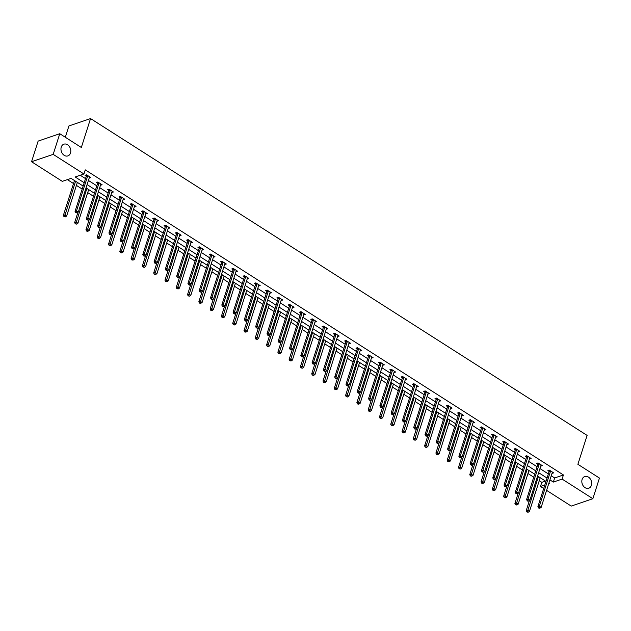 <?xml version="1.0" encoding="UTF-8"?>
<svg xmlns="http://www.w3.org/2000/svg" width="631" height="631" viewBox="0 0 631 631"><rect width="100%" height="100%" fill="white"/><g stroke="black" fill="none" stroke-linecap="round" stroke-linejoin="round"><path stroke-width="0.95" d="M70.514 153.002A6.192 4.764 -108.8 0 1 67.88 155.904A6.192 4.764 -108.8 0 1 62.516 153.751A6.192 4.764 -108.8 0 1 61.254 147.086A6.192 4.764 -108.8 0 1 63.889 144.184A6.192 4.764 -108.8 0 1 69.244 146.337A6.192 4.764 -108.8 0 1 70.514 153.002M591.381 485.342A6.192 4.764 -108.8 0 1 588.747 488.244A6.192 4.764 -108.8 0 1 583.383 486.091A6.192 4.764 -108.8 0 1 582.113 479.434A6.192 4.764 -108.8 0 1 584.756 476.531A6.192 4.764 -108.8 0 1 590.111 478.677A6.192 4.764 -108.8 0 1 591.381 485.342M65.316 137.258L68.929 125.948L90.556 118.573L587.114 435.406L577.886 464.306L599.45 478.069L592.864 498.711L571.229 506.086L546.588 490.358M543.701 488.512L540.475 486.462L544.829 484.979M539.253 480.704L541.792 482.329L540.475 486.462M67.383 179.63L73.527 183.55M76.414 185.396L82.188 189.071M87.709 192.597L93.475 196.273M98.996 199.798L104.762 203.482M110.283 207L116.049 210.683M121.57 214.201L127.336 217.884M132.857 221.41L138.623 225.086M144.152 228.611L149.918 232.287M155.439 235.813L161.205 239.488M166.726 243.014L172.492 246.697M178.013 250.215L183.779 253.899M189.3 257.424L195.066 261.1M200.595 264.626L206.361 268.301M211.882 271.827L217.648 275.502M223.169 279.028L228.935 282.712M234.456 286.229L240.222 289.913M245.743 293.431L251.509 297.114M257.038 300.64L262.804 304.316M268.325 307.841L274.091 311.517M279.612 315.043L285.378 318.718M290.899 322.244L296.665 325.927M302.186 329.445L307.952 333.129M313.481 336.654L319.247 340.33M324.768 343.856L330.534 347.531M336.055 351.057L341.821 354.732M347.342 358.258L353.108 361.942M358.629 365.459L364.395 369.143M369.924 372.669L375.69 376.344M381.211 379.87L386.977 383.545M392.498 387.071L398.264 390.747M403.785 394.272L409.551 397.956M415.072 401.474L420.838 405.157M426.367 408.675L432.132 412.358M437.654 415.884L443.419 419.56M448.941 423.085L454.706 426.761M460.228 430.287L465.993 433.962M471.515 437.488L477.281 441.172M482.81 444.689L488.575 448.373M494.097 451.899L499.862 455.574M505.384 459.1L511.149 462.775M516.671 466.301L522.436 469.977M527.958 473.502L533.723 477.186M83.142 186.074L71.074 178.368L62.303 181.357L31.55 161.733L53.178 154.366L83.931 173.99L75.168 176.972L84.207 182.745M53.178 154.366L59.771 133.717L38.136 141.092L31.55 161.733M541.792 482.329L545.484 481.074M551.242 475.774L554.657 477.951L563.428 474.962L85.256 169.857L83.931 173.99M80.24 175.244L85.524 178.612M88.411 180.458L96.811 185.814M99.698 187.659L108.098 193.015M110.993 194.861L119.385 200.224M122.28 202.07L130.672 207.425M133.567 209.271L141.967 214.627M144.854 216.472L153.254 221.828M156.141 223.674L164.541 229.029M167.436 230.875L175.828 236.239M178.723 238.084L187.115 243.44M190.01 245.285L198.41 250.641M201.297 252.487L209.697 257.842M212.584 259.688L220.984 265.044M223.879 266.889L232.271 272.253M235.166 274.091L243.558 279.454M246.453 281.3L254.853 286.655M257.74 288.501L266.14 293.857M269.027 295.702L277.427 301.058M280.322 302.904L288.714 308.259M291.609 310.105L300.001 315.468M302.896 317.314L311.296 322.67M314.183 324.515L322.583 329.871M325.47 331.717L333.87 337.072M336.765 338.918L345.157 344.274M348.052 346.119L356.444 351.483M359.339 353.321L367.739 358.684M370.626 360.53L379.026 365.885M381.913 367.731L390.313 373.087M393.208 374.932L401.6 380.288M404.495 382.134L412.887 387.497M415.782 389.335L424.182 394.698M427.069 396.544L435.469 401.9M438.356 403.745L446.756 409.101M449.651 410.947L458.043 416.302M460.938 418.148L469.33 423.504M472.225 425.349L480.625 430.713M483.512 432.558L491.912 437.914M494.799 439.76L503.199 445.115M506.094 446.961L514.486 452.317M517.381 454.162L525.773 459.518M528.668 461.364L537.068 466.727M539.955 468.565L548.355 473.928M552.038 473.274L553.687 472.895L549.349 470.127L547.882 470.623L549.057 471.373M540.751 466.072L542.4 465.694L538.054 462.925L536.595 463.422L537.77 464.164M529.464 458.871L531.113 458.492L526.767 455.716L525.308 456.221L526.475 456.962M518.177 451.67L519.818 451.283L515.48 448.515L514.02 449.012L515.188 449.761M506.89 444.461L508.531 444.082L504.193 441.314L502.726 441.81L503.901 442.56M495.595 437.259L497.244 436.881L492.906 434.112L491.439 434.609L492.614 435.358M484.308 430.058L485.957 429.679L481.611 426.911L480.152 427.408L481.327 428.157M473.021 422.857L474.67 422.478L470.324 419.702L468.865 420.207L470.032 420.948M461.734 415.655L463.375 415.269L459.037 412.5L457.578 412.997L458.745 413.747M450.447 408.454L452.088 408.068L447.75 405.299L446.283 405.796L447.458 406.545M439.152 401.245L440.801 400.866L436.463 398.098L434.996 398.595L436.171 399.344M427.865 394.044L429.514 393.665L425.168 390.897L423.709 391.394L424.884 392.143M416.578 386.842L418.227 386.464L413.881 383.695L412.422 384.192L413.589 384.934M405.291 379.641L406.932 379.263L402.594 376.486L401.135 376.983L402.302 377.732M394.004 372.44L395.645 372.053L391.307 369.285L389.84 369.782L391.015 370.531M382.709 365.231L384.358 364.852L380.02 362.084L378.553 362.58L379.728 363.33M371.422 358.029L373.071 357.651L368.725 354.882L367.266 355.379L368.441 356.129M360.135 350.828L361.784 350.45L357.438 347.681L355.979 348.178L357.146 348.919M348.848 343.627L350.489 343.248L346.151 340.472L344.692 340.977L345.859 341.718M337.561 336.426L339.202 336.039L334.864 333.271L333.397 333.767L334.572 334.517M326.266 329.216L327.915 328.838L323.577 326.069L322.11 326.566L323.285 327.315M314.979 322.015L316.628 321.636L312.282 318.868L310.823 319.365L311.998 320.114M303.692 314.814L305.341 314.435L300.995 311.667L299.536 312.164L300.703 312.913M292.405 307.612L294.046 307.234L289.708 304.457L288.249 304.962L289.416 305.704M281.118 300.411L282.759 300.025L278.421 297.256L276.962 297.753L278.129 298.502M269.823 293.21L271.472 292.823L267.134 290.055L265.667 290.552L266.842 291.301M258.536 286.001L260.185 285.622L255.839 282.854L254.38 283.351L255.555 284.1M247.249 278.799L248.898 278.421L244.552 275.652L243.093 276.149L244.26 276.899M235.962 271.598L237.603 271.22L233.265 268.451L231.806 268.948L232.973 269.689M224.675 264.397L226.316 264.018L221.978 261.242L220.519 261.739L221.686 262.488M213.381 257.196L215.029 256.809L210.691 254.041L209.224 254.538L210.399 255.287M202.094 249.986L203.742 249.608L199.396 246.839L197.937 247.336L199.112 248.086M190.807 242.785L192.455 242.407L188.109 239.638L186.65 240.135L187.817 240.884M179.519 235.584L181.16 235.205L176.822 232.437L175.363 232.934L176.53 233.675M168.232 228.383L169.873 228.004L165.535 225.228L164.076 225.732L165.243 226.474M156.938 221.181L158.586 220.795L154.248 218.026L152.781 218.523L153.956 219.272M145.651 213.98L147.299 213.594L142.953 210.825L141.494 211.322L142.669 212.071M134.364 206.771L136.012 206.392L131.666 203.624L130.207 204.121L131.374 204.87M123.077 199.57L124.717 199.191L120.379 196.422L118.92 196.919L120.087 197.669M111.79 192.368L113.43 191.99L109.092 189.213L107.633 189.718L108.8 190.459M100.495 185.167L102.143 184.788L97.805 182.012L96.338 182.509L97.513 183.258M89.208 177.966L90.856 177.579L86.51 174.811L85.051 175.308L86.226 176.057M59.771 133.717L81.336 147.48L90.556 118.573M563.428 474.962L562.111 479.087L592.864 498.711M549.924 479.899L553.34 482.076L562.111 479.087M87.094 184.591L95.494 189.947M98.381 191.792L106.781 197.148M109.676 198.994L118.068 204.349M120.963 206.195L129.355 211.551M132.25 213.396L140.65 218.76M143.537 220.598L151.937 225.961M154.824 227.807L163.224 233.162M166.119 235.008L174.511 240.364M177.406 242.209L185.798 247.565M188.693 249.411L197.093 254.766M199.98 256.612L208.38 261.975M211.267 263.821L219.667 269.177M222.562 271.022L230.954 276.378M233.849 278.224L242.241 283.579M245.136 285.425L253.536 290.781M256.423 292.626L264.823 297.99M267.71 299.828L276.11 305.191M279.005 307.037L287.397 312.392M290.292 314.238L298.684 319.594M301.579 321.439L309.979 326.795M312.866 328.641L321.266 334.004M324.153 335.842L332.553 341.205M335.447 343.051L343.84 348.407M346.734 350.252L355.127 355.608M358.022 357.454L366.422 362.809M369.309 364.655L377.709 370.011M380.596 371.856L388.996 377.22M391.89 379.065L400.283 384.421M403.177 386.267L411.57 391.622M414.464 393.468L422.865 398.824M425.751 400.669L434.152 406.025M437.038 407.871L445.439 413.234M448.333 415.072L456.726 420.435M459.62 422.281L468.013 427.637M470.907 429.482L479.308 434.838M482.194 436.684L490.595 442.039M493.481 443.885L501.882 449.248M504.776 451.086L513.169 456.45M516.063 458.295L524.456 463.651M527.35 465.497L535.751 470.852M538.637 472.698L547.038 478.053M548.733 483.646L549.246 483.472L548.867 483.228M545.973 481.382L537.573 476.026M534.686 474.181L526.286 468.825M523.399 466.979L514.999 461.624M512.104 459.778L503.712 454.415M500.817 452.569L492.425 447.213M489.53 445.368L481.13 440.012M478.243 438.166L469.843 432.811M466.956 430.965L458.556 425.609M455.669 423.764L447.269 418.4M444.374 416.563L435.982 411.199M433.087 409.353L424.687 403.998M421.8 402.152L413.4 396.796M410.513 394.951L402.113 389.595M399.226 387.75L390.826 382.386M387.931 380.548L379.539 375.185M376.644 373.339L368.244 367.983M365.357 366.138L356.957 360.782M354.07 358.936L345.67 353.581M342.783 351.735L334.383 346.38M331.488 344.534L323.096 339.17M320.201 337.325L311.801 331.969M308.914 330.123L300.514 324.768M297.627 322.922L289.227 317.567M286.34 315.721L277.94 310.365M275.045 308.52L266.653 303.156M263.758 301.318L255.366 295.955M252.471 294.109L244.071 288.753M241.184 286.908L232.784 281.552M229.897 279.707L221.497 274.351M218.602 272.505L210.21 267.142M207.315 265.304L198.923 259.94M196.028 258.095L187.628 252.739M184.741 250.893L176.341 245.538M173.454 243.692L165.054 238.337M162.159 236.491L153.767 231.135M150.872 229.29L142.48 223.926M139.585 222.08L131.185 216.725M128.298 214.879L119.898 209.524M117.011 207.678L108.611 202.322M105.716 200.477L97.324 195.121M94.429 193.275L86.037 187.912M554.657 477.951L553.34 482.076M552.606 472.201L552.228 473.392M541.319 465L540.941 466.191M530.024 457.798L529.646 458.989M518.737 450.597L518.359 451.788M507.45 443.396L507.072 444.579M496.163 436.187L495.785 437.378M484.876 428.985L484.498 430.176M473.581 421.784L473.203 422.975M462.294 414.583L461.916 415.774M451.007 407.381L450.629 408.565M439.72 400.18L439.342 401.363M428.433 392.971L428.055 394.162M417.138 385.77L416.76 386.961M405.851 378.568L405.473 379.759M394.564 371.367L394.186 372.55M383.277 364.166L382.899 365.349M371.99 356.957L371.612 358.148M360.695 349.755L360.317 350.946M349.408 342.554L349.03 343.745M338.121 335.353L337.743 336.544M326.834 328.152L326.456 329.335M315.547 320.95L315.169 322.133M304.252 313.741L303.874 314.932M292.965 306.54L292.587 307.731M281.678 299.339L281.3 300.53M270.391 292.137L270.013 293.32M259.104 284.936L258.726 286.119M247.809 277.727L247.431 278.918M236.522 270.525L236.144 271.716M225.235 263.324L224.857 264.515M213.948 256.123L213.57 257.314M202.661 248.922L202.283 250.105M191.367 241.712L190.988 242.903M180.08 234.511L179.701 235.702M168.792 227.31L168.414 228.501M157.505 220.109L157.127 221.3M146.218 212.907L145.84 214.09M134.924 205.706L134.545 206.889M123.637 198.497L123.258 199.688M112.35 191.296L111.971 192.487M101.063 184.094L100.684 185.285M89.776 176.893L89.397 178.076M550.477 471.365L549.009 471.862L537.888 506.709L539.355 506.212L550.477 471.365A0.97 0.741 71.2 0 0 550.524 471.018L550.516 470.868M539.111 507.781L538.527 507.979L539.836 508.247L539.111 507.781L539.355 506.212L541.161 507.363L552.283 472.516A0.97 0.741 71.2 0 1 552.433 472.24L552.519 472.146M549.009 471.862A0.97 0.741 71.2 0 0 549.057 471.515L549.025 470.237M537.888 506.709L538.527 507.979M539.836 508.247L541.161 507.363M529.472 500.43L526.199 510.692L527.658 510.195L529.472 511.347L540.207 477.706M538.401 476.547L527.421 511.765L526.838 511.962L528.147 512.23L527.421 511.765M529.472 511.347L528.147 512.23M526.838 511.962L526.199 510.692M539.189 464.156L537.722 464.661L526.601 499.507L528.06 499.011L539.189 464.156A0.97 0.741 71.2 0 0 539.229 463.817L539.229 463.667M527.824 500.58L527.24 500.777L527.966 501.243L528.549 501.038L527.824 500.58L528.06 499.011L529.874 500.162L540.996 465.315A0.97 0.741 71.2 0 1 541.146 465.039L541.224 464.944M537.722 464.661A0.97 0.741 71.2 0 0 537.77 464.313L537.738 463.028M526.601 499.507L527.24 500.777M528.549 501.038L529.874 500.162M527.895 456.954L526.435 457.451L515.314 492.306L516.773 491.809L527.895 456.954A0.97 0.741 71.2 0 0 527.942 456.615L527.942 456.465M516.537 493.379L515.953 493.576L517.262 493.836L516.537 493.379L516.773 491.809L518.587 492.961L529.709 458.114A0.97 0.741 71.2 0 1 529.859 457.838L529.937 457.743M526.435 457.451A0.97 0.741 71.2 0 0 526.483 457.112L526.443 455.827M515.314 492.306L515.953 493.576M517.262 493.836L518.587 492.961M518.185 493.221L514.912 503.491L516.371 502.994L518.177 504.145L528.92 470.505M527.106 469.346L516.134 504.563L515.551 504.761L516.86 505.021L516.134 504.563M518.177 504.145L516.86 505.021M515.551 504.761L514.912 503.491M506.898 486.02L503.625 496.289L505.084 495.792L506.89 496.944L517.633 463.296M515.819 462.144L504.847 497.362L504.264 497.559L505.565 497.82L504.847 497.362M506.89 496.944L505.565 497.82M504.264 497.559L503.625 496.289M516.608 449.753L515.148 450.25L504.027 485.105L505.486 484.6L516.608 449.753A0.97 0.741 71.2 0 0 516.655 449.414L516.647 449.264M505.25 486.17L504.666 486.375L505.975 486.635L505.25 486.17L505.486 484.6L507.292 485.76L518.414 450.905A0.97 0.741 71.2 0 1 518.572 450.637L518.65 450.542M515.148 450.25A0.97 0.741 71.2 0 0 515.196 449.911L515.156 448.625M504.027 485.105L504.666 486.375M505.975 486.635L507.292 485.76M505.321 442.552L503.861 443.049L492.74 477.896L494.199 477.399L505.321 442.552A0.97 0.741 71.2 0 0 505.368 442.213L505.36 442.063M493.963 478.968L493.379 479.166L494.68 479.434L493.963 478.968L494.199 477.399L496.005 478.558L507.127 443.703A0.97 0.741 71.2 0 1 507.277 443.427L507.363 443.333M503.861 443.049A0.97 0.741 71.2 0 0 503.901 442.71L503.869 441.424M492.74 477.896L493.379 479.166M494.68 479.434L496.005 478.558M494.034 435.351L492.566 435.847L481.445 470.694L482.912 470.198L494.034 435.351A0.97 0.741 71.2 0 0 494.081 435.004L494.073 434.862M482.668 471.767L482.084 471.964L483.393 472.233L482.668 471.767L482.912 470.198L484.718 471.349L495.84 436.502A0.97 0.741 71.2 0 1 495.99 436.226L496.076 436.131M492.566 435.847A0.97 0.741 71.2 0 0 492.614 435.508L492.582 434.223M481.445 470.694L482.084 471.964M483.393 472.233L484.718 471.349M495.611 478.819L492.33 489.088L493.797 488.591L495.603 489.743L506.338 456.095M504.532 454.943L493.552 490.161L492.969 490.358L494.278 490.618L493.552 490.161M495.603 489.743L494.278 490.618M492.969 490.358L492.33 489.088M484.324 471.617L481.043 481.887L482.502 481.382L484.316 482.541L495.051 448.893M493.245 447.742L482.265 482.952L481.682 483.157L482.991 483.417L482.265 482.952M484.316 482.541L482.991 483.417M481.682 483.157L481.043 481.887M473.029 464.416L469.756 474.678L471.215 474.181L473.029 475.34L483.764 441.692M481.958 440.533L470.978 475.75L470.395 475.948L471.704 476.216L470.978 475.75M473.029 475.34L471.704 476.216M470.395 475.948L469.756 474.678M482.747 428.149L481.279 428.646L470.158 463.493L471.617 462.996L482.747 428.149A0.97 0.741 71.2 0 0 482.786 427.802L482.786 427.652M471.381 464.566L470.797 464.763L471.523 465.228L472.106 465.023L471.381 464.566L471.617 462.996L473.431 464.148L484.553 429.301A0.97 0.741 71.2 0 1 484.703 429.025L484.782 428.93M481.279 428.646A0.97 0.741 71.2 0 0 481.327 428.299L481.295 427.013M470.158 463.493L470.797 464.763M472.106 465.023L473.431 464.148M461.742 457.207L458.469 467.476L459.928 466.979L461.734 468.131L472.477 434.491M470.663 433.331L459.691 468.549L459.108 468.746L460.417 469.014L459.691 468.549M461.734 468.131L460.417 469.014M459.108 468.746L458.469 467.476M471.452 420.94L469.992 421.437L458.871 456.292L460.33 455.795L471.452 420.94A0.97 0.741 71.2 0 0 471.499 420.601L471.499 420.451M460.094 457.365L459.51 457.562L460.819 457.822L460.094 457.365L460.33 455.795L462.144 456.947L473.266 422.1A0.97 0.741 71.2 0 1 473.416 421.823L473.495 421.729M469.992 421.437A0.97 0.741 71.2 0 0 470.04 421.098L470 419.812M458.871 456.292L459.51 457.562M460.819 457.822L462.144 456.947M450.455 450.006L447.182 460.275L448.641 459.778L450.447 460.93L461.19 427.282M459.376 426.13L448.404 461.348L447.821 461.545L449.122 461.805L448.404 461.348M450.447 460.93L449.122 461.805M447.821 461.545L447.182 460.275M460.165 413.739L458.705 414.236L447.584 449.091L449.043 448.594L460.165 413.739A0.97 0.741 71.2 0 0 460.212 413.4L460.204 413.25M448.807 450.155L448.223 450.36L449.532 450.621L448.807 450.155L449.043 448.594L450.849 449.745L461.971 414.89A0.97 0.741 71.2 0 1 462.129 414.622L462.207 414.528M458.705 414.236A0.97 0.741 71.2 0 0 458.753 413.897L458.713 412.611M447.584 449.091L448.223 450.36M449.532 450.621L450.849 449.745M439.168 442.804L435.887 453.074L437.354 452.577L439.16 453.728L449.895 420.08M448.089 418.929L437.109 454.146L436.526 454.344L437.835 454.604L437.109 454.146M439.16 453.728L437.835 454.604M436.526 454.344L435.887 453.074M448.878 406.538L447.418 407.034L436.297 441.881L437.756 441.385L448.878 406.538A0.97 0.741 71.2 0 0 448.925 406.198L448.917 406.048M437.52 442.954L436.936 443.159L438.237 443.419L437.52 442.954L437.756 441.385L439.562 442.544L450.684 407.689A0.97 0.741 71.2 0 1 450.834 407.413L450.92 407.326M447.418 407.034A0.97 0.741 71.2 0 0 447.458 406.695L447.426 405.41M436.297 441.881L436.936 443.159M438.237 443.419L439.562 442.544M427.881 435.603L424.6 445.872L426.059 445.368L427.873 446.527L438.608 412.879M436.802 411.727L425.822 446.937L425.239 447.142L426.548 447.403L425.822 446.937M427.873 446.527L426.548 447.403M425.239 447.142L424.6 445.872M437.591 399.336L436.124 399.833L425.002 434.68L426.469 434.183L437.591 399.336A0.97 0.741 71.2 0 0 437.638 398.989L437.63 398.847M426.225 435.753L425.641 435.95L426.95 436.218L426.225 435.753L426.469 434.183L428.275 435.335L439.397 400.488A0.97 0.741 71.2 0 1 439.547 400.212L439.633 400.117M436.124 399.833A0.97 0.741 71.2 0 0 436.171 399.494L436.139 398.208M425.002 434.68L425.641 435.95M426.95 436.218L428.275 435.335M416.586 428.402L413.313 438.663L414.772 438.166L416.586 439.326L427.321 405.678M425.515 404.526L414.535 439.736L413.952 439.933L415.261 440.201L414.535 439.736M416.586 439.326L415.261 440.201M413.952 439.933L413.313 438.663M426.304 392.135L424.837 392.632L413.715 427.479L415.174 426.982L426.304 392.135A0.97 0.741 71.2 0 0 426.343 391.788L426.343 391.638M414.938 428.552L414.354 428.749L415.08 429.214L415.663 429.009L414.938 428.552L415.174 426.982L416.988 428.133L428.11 393.287A0.97 0.741 71.2 0 1 428.26 393.01L428.339 392.916M424.837 392.632A0.97 0.741 71.2 0 0 424.884 392.285L424.852 391.007M413.715 427.479L414.354 428.749M415.663 429.009L416.988 428.133M405.299 421.192L402.026 431.462L403.485 430.965L405.291 432.117L416.034 398.476M414.22 397.317L403.248 432.535L402.665 432.732L403.974 433L403.248 432.535M405.291 432.117L403.974 433M402.665 432.732L402.026 431.462M415.009 384.926L413.55 385.431L402.428 420.278L403.887 419.781L415.009 384.926A0.97 0.741 71.2 0 0 415.056 384.587L415.056 384.437M403.651 421.35L403.067 421.547L403.793 422.013L404.376 421.808L403.651 421.35L403.887 419.781L405.701 420.932L416.823 386.085A0.97 0.741 71.2 0 1 416.973 385.809L417.052 385.715M413.55 385.431A0.97 0.741 71.2 0 0 413.597 385.084L413.557 383.798M402.428 420.278L403.067 421.547M404.376 421.808L405.701 420.932M394.012 413.991L390.739 424.261L392.198 423.764L394.004 424.915L404.747 391.267M402.933 390.116L391.961 425.333L391.378 425.531L392.679 425.791L391.961 425.333M394.004 424.915L392.679 425.791M391.378 425.531L390.739 424.261M403.722 377.724L402.262 378.221L391.141 413.076L392.6 412.579L403.722 377.724A0.97 0.741 71.2 0 0 403.769 377.385L403.761 377.235M392.364 414.149L391.78 414.346L392.498 414.804L393.089 414.606L392.364 414.149L392.6 412.579L394.407 413.731L405.536 378.884A0.97 0.741 71.2 0 1 405.686 378.608L405.765 378.513M402.262 378.221A0.97 0.741 71.2 0 0 402.31 377.882L402.27 376.597M391.141 413.076L391.78 414.346M393.089 414.606L394.407 413.731M382.725 406.79L379.444 417.059L380.911 416.563L382.717 417.714L393.452 384.066M391.646 382.914L380.667 418.132L380.083 418.329L381.392 418.59L380.667 418.132M382.717 417.714L381.392 418.59M380.083 418.329L379.444 417.059M392.435 370.523L390.975 371.02L379.854 405.875L381.313 405.37L392.435 370.523A0.97 0.741 71.2 0 0 392.482 370.184L392.474 370.034M381.077 406.94L380.493 407.145L381.794 407.405L381.077 406.94L381.313 405.37L383.12 406.53L394.241 371.675A0.97 0.741 71.2 0 1 394.391 371.407L394.478 371.312M390.975 371.02A0.97 0.741 71.2 0 0 391.015 370.681L390.983 369.395M379.854 405.875L380.493 407.145M381.794 407.405L383.12 406.53M371.438 399.589L368.157 409.858L369.624 409.361L371.43 410.513L382.165 376.865M380.359 375.713L369.38 410.923L368.796 411.128L370.105 411.388L369.38 410.923M371.43 410.513L370.105 411.388M368.796 411.128L368.157 409.858M381.148 363.322L379.681 363.819L368.559 398.666L370.026 398.169L381.148 363.322A0.97 0.741 71.2 0 0 381.195 362.983L381.187 362.833M369.782 399.738L369.198 399.936L369.924 400.401L370.507 400.204L369.782 399.738L370.026 398.169L371.833 399.328L382.954 364.473A0.97 0.741 71.2 0 1 383.104 364.197L383.191 364.103M379.681 363.819A0.97 0.741 71.2 0 0 379.728 363.48L379.696 362.194M368.559 398.666L369.198 399.936M370.507 400.204L371.833 399.328M360.143 392.387L356.87 402.649L358.329 402.152L360.143 403.312L370.878 369.663M369.072 368.512L358.092 403.722L357.509 403.927L358.818 404.187L358.092 403.722M360.143 403.312L358.818 404.187M357.509 403.927L356.87 402.649M369.861 356.121L368.394 356.618L357.272 391.465L358.731 390.968L369.861 356.121A0.97 0.741 71.2 0 0 369.9 355.774L369.9 355.632M358.495 392.537L357.911 392.734L358.637 393.2L359.22 393.003L358.495 392.537L358.731 390.968L360.546 392.119L371.667 357.272A0.97 0.741 71.2 0 1 371.817 356.996L371.896 356.901M368.394 356.618A0.97 0.741 71.2 0 0 368.441 356.27L368.409 354.993M357.272 391.465L357.911 392.734M359.22 393.003L360.546 392.119M348.856 385.186L345.583 395.448L347.042 394.951L348.848 396.102L359.591 362.462M357.777 361.303L346.805 396.52L346.222 396.718L347.531 396.986L346.805 396.52M348.848 396.102L347.531 396.986M346.222 396.718L345.583 395.448M358.566 348.911L357.107 349.416L345.985 384.263L347.444 383.766L358.566 348.911A0.97 0.741 71.2 0 0 358.613 348.572L358.613 348.422M347.208 385.336L346.624 385.533L347.35 385.998L347.933 385.793L347.208 385.336L347.444 383.766L349.258 384.918L360.38 350.071A0.97 0.741 71.2 0 1 360.53 349.795L360.609 349.7M357.107 349.416A0.97 0.741 71.2 0 0 357.154 349.069L357.114 347.784M345.985 384.263L346.624 385.533M347.933 385.793L349.258 384.918M337.569 377.977L334.296 388.246L335.755 387.75L337.561 388.901L348.304 355.261M346.49 354.101L335.518 389.319L334.935 389.516L336.236 389.777L335.518 389.319M337.561 388.901L336.236 389.777M334.935 389.516L334.296 388.246M347.279 341.71L345.82 342.207L334.698 377.062L336.157 376.565L347.279 341.71A0.97 0.741 71.2 0 0 347.326 341.371L347.318 341.221M335.921 378.135L335.337 378.332L336.055 378.789L336.646 378.592L335.921 378.135L336.157 376.565L337.964 377.717L349.093 342.87A0.97 0.741 71.2 0 1 349.243 342.594L349.322 342.499M345.82 342.207A0.97 0.741 71.2 0 0 345.867 341.868L345.827 340.582M334.698 377.062L335.337 378.332M336.646 378.592L337.964 377.717M326.282 370.776L323.001 381.045L324.468 380.548L326.274 381.7L337.009 348.052M335.203 346.9L324.224 382.118L323.64 382.315L324.949 382.575L324.224 382.118M326.274 381.7L324.949 382.575M323.64 382.315L323.001 381.045M335.992 334.509L334.533 335.006L323.411 369.861L324.87 369.356L335.992 334.509A0.97 0.741 71.2 0 0 336.039 334.17L336.031 334.02M324.634 370.925L324.05 371.131L325.351 371.391L324.634 370.925L324.87 369.356L326.677 370.515L337.798 335.66A0.97 0.741 71.2 0 1 337.948 335.392L338.035 335.298M334.533 335.006A0.97 0.741 71.2 0 0 334.58 334.667L334.54 333.381M323.411 369.861L324.05 371.131M325.351 371.391L326.677 370.515M314.995 363.574L311.714 373.844L313.181 373.347L314.987 374.498L325.722 340.85M323.916 339.699L312.937 374.917L312.353 375.114L313.662 375.374L312.937 374.917M314.987 374.498L313.662 375.374M312.353 375.114L311.714 373.844M324.705 327.308L323.238 327.805L312.116 362.651L313.583 362.155L324.705 327.308A0.97 0.741 71.2 0 0 324.752 326.968L324.744 326.819M313.339 363.724L312.755 363.929L314.064 364.19L313.339 363.724L313.583 362.155L315.39 363.314L326.511 328.459A0.97 0.741 71.2 0 1 326.661 328.183L326.748 328.088M323.238 327.805A0.97 0.741 71.2 0 0 323.285 327.465L323.253 326.18M312.116 362.651L312.755 363.929M314.064 364.19L315.39 363.314M303.7 356.373L300.427 366.643L301.886 366.138L303.7 367.297L314.435 333.649M312.629 332.498L301.65 367.707L301.066 367.912L302.375 368.173L301.65 367.707M303.7 367.297L302.375 368.173M301.066 367.912L300.427 366.643M313.418 320.106L311.951 320.603L300.829 355.45L302.288 354.953L313.418 320.106A0.97 0.741 71.2 0 0 313.457 319.759L313.457 319.617M302.052 356.523L301.468 356.72L302.777 356.988L302.052 356.523L302.288 354.953L304.103 356.105L315.224 321.258A0.97 0.741 71.2 0 1 315.374 320.982L315.453 320.887M311.951 320.603A0.97 0.741 71.2 0 0 311.998 320.264L311.966 318.978M300.829 355.45L301.468 356.72M302.777 356.988L304.103 356.105M292.413 349.172L289.14 359.433L290.599 358.936L292.405 360.096L303.148 326.448M301.334 325.288L290.363 360.506L289.779 360.703L291.088 360.971L290.363 360.506M292.405 360.096L291.088 360.971M289.779 360.703L289.14 359.433M302.123 312.905L300.664 313.402L289.542 348.249L291.001 347.752L302.123 312.905A0.97 0.741 71.2 0 0 302.17 312.558L302.17 312.408M290.765 349.322L290.181 349.519L290.907 349.984L291.49 349.779L290.765 349.322L291.001 347.752L292.816 348.904L303.937 314.057A0.97 0.741 71.2 0 1 304.087 313.781L304.166 313.686M300.664 313.402A0.97 0.741 71.2 0 0 300.711 313.055L300.671 311.777M289.542 348.249L290.181 349.519M291.49 349.779L292.816 348.904M281.126 341.963L277.853 352.232L279.312 351.735L281.118 352.887L291.861 319.247M290.047 318.087L279.076 353.305L278.492 353.502L279.793 353.77L279.076 353.305M281.118 352.887L279.793 353.77M278.492 353.502L277.853 352.232M290.836 305.696L289.377 306.193L278.255 341.048L279.714 340.551L290.836 305.696A0.97 0.741 71.2 0 0 290.883 305.357L290.875 305.207M279.478 342.12L278.894 342.317L279.612 342.775L280.203 342.578L279.478 342.12L279.714 340.551L281.521 341.702L292.65 306.855A0.97 0.741 71.2 0 1 292.8 306.579L292.879 306.485M289.377 306.193A0.97 0.741 71.2 0 0 289.424 305.854L289.384 304.568M278.255 341.048L278.894 342.317M280.203 342.578L281.521 341.702M269.839 334.761L266.558 345.031L268.025 344.534L269.831 345.685L280.566 312.037M278.76 310.886L267.789 346.103L267.197 346.301L268.506 346.561L267.789 346.103M269.831 345.685L268.506 346.561M267.197 346.301L266.558 345.031M279.549 298.495L278.09 298.991L266.968 333.846L268.427 333.349L279.549 298.495A0.97 0.741 71.2 0 0 279.596 298.155L279.588 298.006M268.191 334.919L267.607 335.116L268.909 335.376L268.191 334.919L268.427 333.349L270.234 334.501L281.355 299.646A0.97 0.741 71.2 0 1 281.505 299.378L281.592 299.283M278.09 298.991A0.97 0.741 71.2 0 0 278.137 298.652L278.097 297.367M266.968 333.846L267.607 335.116M268.909 335.376L270.234 334.501M258.552 327.56L255.271 337.83L256.738 337.333L258.544 338.484L269.279 304.836M267.473 303.685L256.494 338.902L255.91 339.099L257.219 339.36L256.494 338.902M258.544 338.484L257.219 339.36M255.91 339.099L255.271 337.83M268.262 291.293L266.795 291.79L255.673 326.645L257.14 326.14L268.262 291.293A0.97 0.741 71.2 0 0 268.309 290.954L268.301 290.804M256.896 327.71L256.312 327.915L257.622 328.175L256.896 327.71L257.14 326.14L258.947 327.3L270.068 292.445A0.97 0.741 71.2 0 1 270.218 292.169L270.305 292.082M266.795 291.79A0.97 0.741 71.2 0 0 266.842 291.451L266.81 290.165M255.673 326.645L256.312 327.915M257.622 328.175L258.947 327.3M247.257 320.359L243.984 330.628L245.443 330.123L247.257 331.283L257.992 297.635M256.186 296.483L245.207 331.693L244.623 331.898L245.932 332.158L245.207 331.693M247.257 331.283L245.932 332.158M244.623 331.898L243.984 330.628M256.975 284.092L255.508 284.589L244.386 319.436L245.845 318.939L256.975 284.092A0.97 0.741 71.2 0 0 257.014 283.745L257.014 283.603M245.609 320.509L245.025 320.706L245.751 321.171L246.335 320.974L245.609 320.509L245.845 318.939L247.66 320.098L258.781 285.244A0.97 0.741 71.2 0 1 258.931 284.967L259.01 284.873M255.508 284.589A0.97 0.741 71.2 0 0 255.555 284.25L255.523 282.964M244.386 319.436L245.025 320.706M246.335 320.974L247.66 320.098M235.97 313.157L232.697 323.419L234.156 322.922L235.962 324.082L246.705 290.434M244.899 289.282L233.92 324.492L233.336 324.697L234.645 324.957L233.92 324.492M235.962 324.082L234.645 324.957M233.336 324.697L232.697 323.419M245.68 276.891L244.221 277.388L233.099 312.235L234.558 311.738L245.68 276.891A0.97 0.741 71.2 0 0 245.727 276.544L245.727 276.394M234.322 313.307L233.738 313.504L234.464 313.97L235.047 313.765L234.322 313.307L234.558 311.738L236.373 312.889L247.494 278.042A0.97 0.741 71.2 0 1 247.644 277.766L247.723 277.672M244.221 277.388A0.97 0.741 71.2 0 0 244.268 277.041L244.229 275.763M233.099 312.235L233.738 313.504M235.047 313.765L236.373 312.889M224.683 305.956L221.41 316.218L222.869 315.721L224.675 316.872L235.418 283.232M233.604 282.073L222.633 317.29L222.049 317.488L223.35 317.756L222.633 317.29M224.675 316.872L223.35 317.756M222.049 317.488L221.41 316.218M234.393 269.682L232.934 270.186L221.812 305.033L223.271 304.536L234.393 269.682A0.97 0.741 71.2 0 0 234.44 269.342L234.44 269.192M223.035 306.106L222.451 306.303L223.169 306.769L223.76 306.563L223.035 306.106L223.271 304.536L225.078 305.688L236.207 270.841A0.97 0.741 71.2 0 1 236.357 270.565L236.436 270.47M232.934 270.186A0.97 0.741 71.2 0 0 232.981 269.839L232.942 268.554M221.812 305.033L222.451 306.303M223.76 306.563L225.078 305.688M213.396 298.747L210.115 309.016L211.582 308.52L213.388 309.671L224.123 276.023M222.317 274.871L211.346 310.089L210.754 310.286L212.063 310.547L211.346 310.089M213.388 309.671L212.063 310.547M210.754 310.286L210.115 309.016M223.106 262.48L221.647 262.977L210.525 297.832L211.984 297.335L223.106 262.48A0.97 0.741 71.2 0 0 223.153 262.141L223.145 261.991M211.748 298.905L211.164 299.102L211.882 299.559L212.466 299.362L211.748 298.905L211.984 297.335L213.791 298.487L224.912 263.64A0.97 0.741 71.2 0 1 225.062 263.364L225.149 263.269M221.647 262.977A0.97 0.741 71.2 0 0 221.694 262.638L221.655 261.352M210.525 297.832L211.164 299.102M212.466 299.362L213.791 298.487M202.109 291.546L198.828 301.815L200.295 301.318L202.101 302.47L212.836 268.822M211.03 267.67L200.051 302.888L199.467 303.085L200.776 303.345L200.051 302.888M202.101 302.47L200.776 303.345M199.467 303.085L198.828 301.815M211.819 255.279L210.352 255.776L199.23 290.631L200.697 290.126L211.819 255.279A0.97 0.741 71.2 0 0 211.866 254.94L211.858 254.79M200.453 291.696L199.869 291.901L201.179 292.161L200.453 291.696L200.697 290.126L202.504 291.285L213.625 256.431A0.97 0.741 71.2 0 1 213.775 256.162L213.862 256.068M210.352 255.776A0.97 0.741 71.2 0 0 210.399 255.437L210.368 254.151M199.23 290.631L199.869 291.901M201.179 292.161L202.504 291.285M190.814 284.344L187.541 294.614L189 294.117L190.814 295.269L201.549 261.62M199.743 260.469L188.764 295.687L188.18 295.884L189.489 296.144L188.764 295.687M190.814 295.269L189.489 296.144M188.18 295.884L187.541 294.614M200.532 248.078L199.065 248.575L187.943 283.422L189.403 282.925L200.532 248.078A0.97 0.741 71.2 0 0 200.571 247.738L200.571 247.589M189.166 284.494L188.582 284.691L189.308 285.157L189.892 284.96L189.166 284.494L189.403 282.925L191.217 284.084L202.338 249.229A0.97 0.741 71.2 0 1 202.488 248.953L202.567 248.859M199.065 248.575A0.97 0.741 71.2 0 0 199.112 248.235L199.081 246.95M187.943 283.422L188.582 284.691M189.892 284.96L191.217 284.084M179.527 277.143L176.254 287.413L177.713 286.908L179.519 288.067L190.262 254.419M188.456 253.268L177.477 288.477L176.893 288.683L178.202 288.943L177.477 288.477M179.519 288.067L178.202 288.943M176.893 288.683L176.254 287.413M189.237 240.876L187.778 241.373L176.656 276.22L178.116 275.723L189.237 240.876A0.97 0.741 71.2 0 0 189.284 240.529L189.284 240.387M177.879 277.293L177.295 277.49L178.021 277.955L178.605 277.758L177.879 277.293L178.116 275.723L179.93 276.875L191.051 242.028A0.97 0.741 71.2 0 1 191.201 241.752L191.28 241.657M187.778 241.373A0.97 0.741 71.2 0 0 187.825 241.026L187.786 239.748M176.656 276.22L177.295 277.49M178.605 277.758L179.93 276.875M168.24 269.942L164.967 280.203L166.426 279.707L168.232 280.866L178.975 247.218M177.161 246.058L166.19 281.276L165.606 281.473L166.907 281.741L166.19 281.276M168.232 280.866L166.907 281.741M165.606 281.473L164.967 280.203M177.95 233.667L176.491 234.172L165.369 269.019L166.829 268.522L177.95 233.667A0.97 0.741 71.2 0 0 177.997 233.328L177.997 233.178M166.592 270.092L166.008 270.289L166.734 270.754L167.318 270.549L166.592 270.092L166.829 268.522L168.635 269.674L179.764 234.827A0.97 0.741 71.2 0 1 179.914 234.551L179.993 234.456M176.491 234.172A0.97 0.741 71.2 0 0 176.538 233.825L176.499 232.539M165.369 269.019L166.008 270.289M167.318 270.549L168.635 269.674M156.953 262.733L153.672 273.002L155.139 272.505L156.945 273.657L167.68 240.017M165.874 238.857L154.903 274.075L154.311 274.272L155.62 274.532L154.903 274.075M156.945 273.657L155.62 274.532M154.311 274.272L153.672 273.002M166.663 226.466L165.204 226.963L154.082 261.818L155.541 261.321L166.663 226.466A0.97 0.741 71.2 0 0 166.71 226.127L166.702 225.977M155.305 262.89L154.721 263.088L156.023 263.348L155.305 262.89L155.541 261.321L157.348 262.472L168.469 227.625A0.97 0.741 71.2 0 1 168.619 227.349L168.706 227.255M165.204 226.963A0.97 0.741 71.2 0 0 165.251 226.624L165.212 225.338M154.082 261.818L154.721 263.088M156.023 263.348L157.348 262.472M145.666 255.531L142.385 265.801L143.852 265.304L145.658 266.456L156.393 232.807M154.587 231.656L143.608 266.874L143.024 267.071L144.333 267.331L143.608 266.874M145.658 266.456L144.333 267.331M143.024 267.071L142.385 265.801M155.376 219.265L153.909 219.762L142.787 254.616L144.254 254.119L155.376 219.265A0.97 0.741 71.2 0 0 155.423 218.925L155.415 218.776M144.01 255.681L143.426 255.886L144.736 256.147L144.01 255.681L144.254 254.119L146.061 255.271L157.182 220.416A0.97 0.741 71.2 0 1 157.332 220.148L157.419 220.053M153.909 219.762A0.97 0.741 71.2 0 0 153.956 219.422L153.925 218.137M142.787 254.616L143.426 255.886M144.736 256.147L146.061 255.271M134.371 248.33L131.098 258.6L132.557 258.103L134.371 259.254L145.106 225.606M143.3 224.455L132.321 259.672L131.737 259.869L133.046 260.13L132.321 259.672M134.371 259.254L133.046 260.13M131.737 259.869L131.098 258.6M144.089 212.063L142.622 212.56L131.5 247.407L132.967 246.91L144.089 212.063A0.97 0.741 71.2 0 0 144.128 211.724L144.128 211.574M132.723 248.48L132.139 248.685L133.449 248.945L132.723 248.48L132.967 246.91L134.774 248.07L145.895 213.215A0.97 0.741 71.2 0 1 146.045 212.939L146.124 212.852M142.622 212.56A0.97 0.741 71.2 0 0 142.669 212.221L142.638 210.935M131.5 247.407L132.139 248.685M133.449 248.945L134.774 248.07M123.084 241.129L119.811 251.398L121.27 250.893L123.084 252.053L133.819 218.405M132.013 217.253L121.034 252.463L120.45 252.668L121.759 252.928L121.034 252.463M123.084 252.053L121.759 252.928M120.45 252.668L119.811 251.398M132.794 204.862L131.335 205.359L120.213 240.206L121.673 239.709L132.794 204.862A0.97 0.741 71.2 0 0 132.841 204.515L132.841 204.373M121.436 241.279L120.852 241.476L122.162 241.744L121.436 241.279L121.673 239.709L123.487 240.861L134.608 206.014A0.97 0.741 71.2 0 1 134.758 205.738L134.837 205.643M131.335 205.359A0.97 0.741 71.2 0 0 131.382 205.02L131.343 203.734M120.213 240.206L120.852 241.476M122.162 241.744L123.487 240.861M111.797 233.927L108.524 244.189L109.983 243.692L111.79 244.852L122.532 211.204M120.718 210.044L109.747 245.262L109.163 245.459L110.464 245.727L109.747 245.262M111.79 244.852L110.464 245.727M109.163 245.459L108.524 244.189M121.507 197.661L120.048 198.158L108.926 233.005L110.386 232.508L121.507 197.661A0.97 0.741 71.2 0 0 121.554 197.314L121.554 197.164M110.149 234.077L109.565 234.275L110.291 234.74L110.875 234.535L110.149 234.077L110.386 232.508L112.192 233.659L123.321 198.812A0.97 0.741 71.2 0 1 123.471 198.536L123.55 198.442M120.048 198.158A0.97 0.741 71.2 0 0 120.095 197.811L120.056 196.533M108.926 233.005L109.565 234.275M110.875 234.535L112.192 233.659M100.51 226.718L97.229 236.988L98.696 236.491L100.503 237.642L111.237 204.002M109.431 202.843L98.46 238.061L97.868 238.258L99.177 238.526L98.46 238.061M100.503 237.642L99.177 238.526M97.868 238.258L97.229 236.988M110.22 190.452L108.761 190.956L97.639 225.803L99.099 225.306L110.22 190.452A0.97 0.741 71.2 0 0 110.267 190.112L110.259 189.963M98.862 226.876L98.278 227.073L98.996 227.539L99.58 227.334L98.862 226.876L99.099 225.306L100.905 226.458L112.026 191.611A0.97 0.741 71.2 0 1 112.176 191.335L112.263 191.24M108.761 190.956A0.97 0.741 71.2 0 0 108.808 190.609L108.769 189.324M97.639 225.803L98.278 227.073M99.58 227.334L100.905 226.458M89.223 219.517L85.942 229.787L87.409 229.29L89.216 230.441L99.95 196.793M98.144 195.642L87.165 230.859L86.581 231.056L87.89 231.317L87.165 230.859M89.216 230.441L87.89 231.317M86.581 231.056L85.942 229.787M98.933 183.25L97.474 183.747L86.344 218.602L87.812 218.105L98.933 183.25A0.97 0.741 71.2 0 0 98.98 182.911L98.972 182.761M87.567 219.675L86.983 219.872L88.293 220.132L87.567 219.675L87.812 218.105L89.618 219.257L100.739 184.41A0.97 0.741 71.2 0 1 100.889 184.134L100.976 184.039M97.474 183.747A0.97 0.741 71.2 0 0 97.513 183.408L97.482 182.122M86.344 218.602L86.983 219.872M88.293 220.132L89.618 219.257M77.928 212.316L74.655 222.585L76.114 222.088L77.928 223.24L88.663 189.592M86.857 188.44L75.878 223.658L75.294 223.855L76.603 224.115L75.878 223.658M77.928 223.24L76.603 224.115M75.294 223.855L74.655 222.585M87.646 176.049L86.179 176.546L75.057 211.401L76.525 210.896L87.646 176.049A0.97 0.741 71.2 0 0 87.685 175.71L87.685 175.56M76.28 212.466L75.696 212.671L77.006 212.931L76.28 212.466L76.525 210.896L78.331 212.055L89.452 177.201A0.97 0.741 71.2 0 1 89.602 176.925L89.681 176.838M86.179 176.546A0.97 0.741 71.2 0 0 86.226 176.207L86.195 174.921M75.057 211.401L75.696 212.671M77.006 212.931L78.331 212.055M74.482 180.545L63.368 215.384L64.827 214.879L66.641 216.039L77.376 182.391M75.57 181.239L64.591 216.449L64.007 216.654L65.316 216.914L64.591 216.449M66.641 216.039L65.316 216.914M64.007 216.654L63.368 215.384M550.524 471.018L549.057 471.515M539.229 463.817L537.77 464.313M527.942 456.615L526.483 457.112M516.655 449.414L515.196 449.911M505.368 442.213L503.901 442.71M494.081 435.004L492.614 435.508M482.786 427.802L481.327 428.299M471.499 420.601L470.04 421.098M460.212 413.4L458.753 413.897M448.925 406.198L447.458 406.695M437.638 398.989L436.171 399.494M426.343 391.788L424.884 392.285M415.056 384.587L413.597 385.084M403.769 377.385L402.31 377.882M392.482 370.184L391.015 370.681M381.195 362.983L379.728 363.48M369.9 355.774L368.441 356.27M358.613 348.572L357.154 349.069M347.326 341.371L345.867 341.868M336.039 334.17L334.58 334.667M324.752 326.968L323.285 327.465M313.457 319.759L311.998 320.264M302.17 312.558L300.711 313.055M290.883 305.357L289.424 305.854M279.596 298.155L278.137 298.652M268.309 290.954L266.842 291.451M257.014 283.745L255.555 284.25M245.727 276.544L244.268 277.041M234.44 269.342L232.981 269.839M223.153 262.141L221.694 262.638M211.866 254.94L210.399 255.437M200.571 247.738L199.112 248.235M189.284 240.529L187.825 241.026M177.997 233.328L176.538 233.825M166.71 226.127L165.251 226.624M155.423 218.925L153.956 219.422M144.128 211.724L142.669 212.221M132.841 204.515L131.382 205.02M121.554 197.314L120.095 197.811M110.267 190.112L108.808 190.609M98.98 182.911L97.513 183.408M87.685 175.71L86.226 176.207"/></g></svg>
